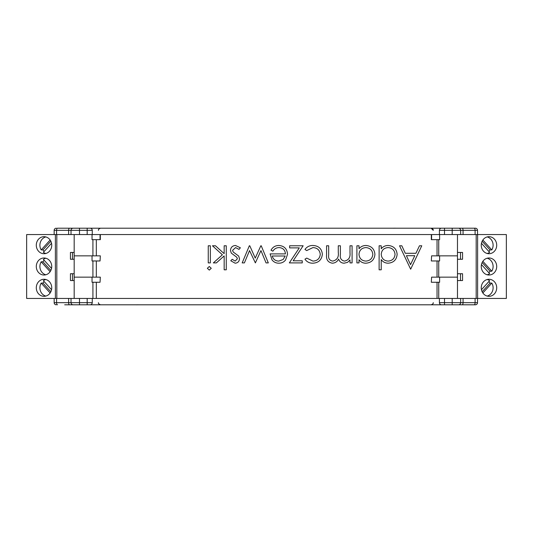<?xml version="1.0" encoding="UTF-8"?>
<svg xmlns="http://www.w3.org/2000/svg" width="533" height="533" viewBox="0 0 533 533"><rect width="100%" height="100%" fill="white"/><g stroke="black" fill="none" stroke-linecap="round" stroke-linejoin="round"><path stroke-width="0.8" d="M71.029 298.44L56.818 298.44L56.818 234.56L476.182 234.56L476.182 298.44L71.029 298.44L71.029 302.664L54.159 302.664L54.159 298.44M475.483 304.796L457.307 304.796M436.88 304.796L439.958 304.796M460.652 298.44L460.652 302.664A2.132 2.132 0 0 1 458.52 304.796L434.768 304.796M439.685 304.796L442.383 304.796M439.419 298.44L439.419 302.664L444.502 302.664L444.502 304.796L90.13 304.796A2.132 2.132 0 0 0 92.262 302.664L71.029 302.664A2.132 2.132 0 0 0 73.161 304.796L90.13 304.796M91.996 304.796L89.297 304.796M94.801 304.796L96.913 304.796M95.027 304.796L91.723 304.796M64.68 304.796L74.373 304.796M477.521 298.44L477.521 302.757M444.502 298.44L444.502 302.664L460.652 302.664A2.132 2.132 -90 0 1 458.52 304.796A2.132 2.132 0 0 0 460.652 302.664L477.521 302.664A2.132 2.132 -90 0 1 475.389 304.796A2.132 2.132 -90 0 0 477.521 302.664M441.551 304.796A2.132 2.132 0 0 1 439.419 302.664M92.262 298.44L92.262 302.664M73.161 304.796A2.132 2.132 0 0 1 71.029 302.664A2.132 2.132 -90 0 0 73.161 304.796A2.132 2.132 0 0 1 71.029 302.664A2.132 2.132 -90 0 0 73.161 304.796M54.159 302.757L54.159 302.664A2.132 2.132 -90 0 0 56.291 304.796L56.198 304.796M100.051 282.257L100.331 277.147L100.051 282.257L92.036 282.257L92.036 277.147L74.174 277.147L74.174 234.56M74.174 298.44L74.174 277.147L92.915 277.147L92.915 260.963M92.915 298.44L92.915 282.257M431.324 282.257L431.603 277.147L431.324 282.257M457.474 298.44L457.474 277.147L438.732 277.147L438.732 260.963M431.603 282.257L439.612 282.257L439.612 277.147L457.474 277.147L457.474 255.853L438.732 255.853L438.732 239.67M438.732 298.44L438.732 282.257M439.612 277.147L431.603 277.147M92.036 277.147L100.051 277.147M100.051 260.963L100.331 255.853L100.051 260.963L92.036 260.963L92.036 255.853L74.174 255.853L92.915 255.853L92.915 239.67M431.324 260.963L431.603 255.853L431.324 260.963M431.603 260.963L439.612 260.963L439.612 255.853L457.474 255.853L457.474 234.56M439.612 255.853L431.603 255.853M92.036 255.853L100.051 255.853M92.036 234.56L92.036 239.67L100.331 239.67L100.331 234.56M439.612 234.56L439.612 239.67L431.324 239.67L431.324 234.56M68.617 234.56L68.617 230.336L56.578 230.336A2.132 0.913 90 0 1 57.491 228.204L74.373 228.204M94.801 228.204L91.723 228.204M71.029 234.56L71.029 230.336A2.132 2.132 0 0 1 73.161 228.204L96.913 228.204M92.262 234.56L92.262 230.336L87.179 230.336L87.179 228.204L441.551 228.204A2.132 2.132 0 0 0 439.419 230.336L477.521 230.336L477.521 234.56M475.483 228.204L441.551 228.204M436.88 228.204L434.768 228.204M436.647 228.204L439.958 228.204M460.652 234.56L460.652 230.336A2.132 2.132 0 0 0 458.52 228.204L457.307 228.204M54.159 234.56L54.159 230.243M87.179 234.56L87.179 230.336L71.029 230.336A2.132 2.132 90 0 1 73.161 228.204A2.132 2.132 0 0 0 71.029 230.336L68.617 230.336A2.132 0.913 90 0 1 69.53 228.204M90.13 228.204A2.132 2.132 0 0 1 92.262 230.336M56.578 234.56L56.578 230.336L54.159 230.336A2.132 2.132 90 0 1 56.291 228.204L56.198 228.204M439.419 234.56L439.419 230.336M458.52 228.204A2.132 2.132 0 0 1 460.652 230.336A2.132 2.132 90 0 0 458.52 228.204A2.132 2.132 0 0 1 460.652 230.336A2.132 2.132 90 0 0 458.52 228.204M477.521 230.243L477.521 230.336A2.132 2.132 90 0 0 475.389 228.204A2.132 2.132 90 0 1 477.521 230.336M96.32 239.67L96.32 255.853M96.32 260.963L96.32 277.147M96.32 282.257L96.32 298.44M437.033 298.44L437.033 282.257M437.033 277.147L437.033 260.963M437.033 255.853L437.033 239.67M410.657 269.205L399.543 245.78L401.829 245.78L405.293 253.288L415.913 253.288L419.471 245.78L421.77 245.78L410.657 269.205M410.53 264.641L414.774 255.693L406.399 255.693L410.53 264.641M381.228 269.805L379.123 269.805L379.123 245.78L381.228 245.78L381.228 248.744C383.047 246.572 385.379 245.48 388.217 245.48C393.66 245.986 396.632 248.951 397.145 254.388C396.579 259.791 393.581 262.729 388.151 263.202C385.246 263.155 382.934 261.956 381.228 259.584L381.228 269.805M388.124 261.097C392.288 260.75 394.593 258.512 395.04 254.368C394.587 250.23 392.288 247.965 388.144 247.585C383.927 247.898 381.621 250.137 381.228 254.301C381.608 258.505 383.907 260.77 388.124 261.097M359.002 262.902L356.903 262.902L356.903 245.78L359.002 245.78L359.002 248.744C360.828 246.572 363.153 245.48 365.998 245.48C371.434 245.986 374.413 248.951 374.919 254.388C374.359 259.791 371.361 262.729 365.931 263.202C363.026 263.215 360.721 262.056 359.002 259.731L359.002 262.902M365.898 261.097C370.069 260.75 372.374 258.512 372.82 254.368C372.367 250.23 370.069 247.965 365.918 247.585C361.7 247.898 359.395 250.137 359.002 254.301C359.382 258.505 361.68 260.77 365.898 261.097M352.093 245.78L352.093 262.902L349.994 262.902L349.994 259.924L347.623 262.329L344.091 263.202C341.32 263.082 339.508 261.703 338.642 259.065C337.309 261.636 335.217 263.009 332.365 263.202C328.061 262.423 326.129 259.711 326.569 255.054L326.569 245.78L328.674 245.78L328.674 255.06C328.195 258.532 329.547 260.544 332.732 261.097C337.029 260.077 338.875 257.192 338.282 252.442L338.282 245.78L340.387 245.78L340.387 254.488C339.801 258.179 341.16 260.377 344.458 261.097C348.589 260.191 350.434 257.486 349.994 252.982L349.994 245.78L352.093 245.78M312.784 263.202C309.44 263.222 306.828 261.883 304.949 259.191L306.708 258.092L312.938 261.097C317.295 260.884 319.733 258.645 320.266 254.388C319.747 250.084 317.302 247.818 312.924 247.585L306.708 250.59L304.949 249.431C306.921 246.752 309.593 245.433 312.958 245.48C318.581 245.78 321.719 248.684 322.365 254.201C321.725 259.864 318.534 262.862 312.784 263.202M302.244 260.797L302.244 262.902L289.332 262.902L299.293 247.885L289.632 247.885L289.632 245.78L303.144 245.78L293.183 260.797L302.244 260.797M279.185 247.585C276.42 247.625 274.322 248.831 272.883 251.19L271.017 250.21C272.723 247.079 275.354 245.506 278.919 245.48C284.262 245.933 287.134 248.871 287.534 254.294L285.561 260.011C283.842 262.143 281.617 263.209 278.866 263.202C276.021 263.202 273.722 262.076 271.977 259.831L270.111 253.888L285.428 253.888C285.108 250.024 283.023 247.925 279.185 247.585M285.208 255.993L272.216 255.993C273.149 259.265 275.328 260.963 278.759 261.097L283.17 259.491L285.208 255.993M261.223 245.78L268.312 262.902L266.054 262.902L260.957 250.59L255.367 262.902L249.544 250.59L244.394 262.902L242.182 262.902L249.337 245.78L249.777 245.78L255.247 258.092L260.83 245.78L261.223 245.78M235.153 263.202L230.776 260.764L232.201 259.298L235.153 261.097L237.378 258.791L236.799 257.239L231.269 253.075L230.476 250.43C230.749 247.372 232.421 245.72 235.486 245.48L240.383 247.798L238.991 249.384L235.599 247.585L232.575 250.337L233.154 251.969L238.697 256.073L239.484 258.712C239.31 261.45 237.865 262.949 235.153 263.202M226.272 245.78L226.272 269.805L224.166 269.805L224.166 255.92L216.378 262.902L213.353 262.902L222.394 254.794L212.454 245.78L215.472 245.78L224.166 253.668L224.166 245.78L226.272 245.78M211.255 268.299L209.309 270.104L207.35 268.299L209.309 266.5L211.255 268.299M210.355 245.78L210.355 262.902L208.25 262.902L208.25 245.78L210.355 245.78M488.981 236.685A8.515 7.722 90 0 0 481.259 245.207A8.515 7.722 90 0 0 488.981 253.721A8.515 7.722 90 0 0 496.703 245.207A8.515 7.722 90 0 0 488.981 236.685M488.981 279.279A8.515 7.722 90 0 0 481.259 287.793A8.515 7.722 90 0 0 488.981 296.315A8.515 7.722 90 0 0 496.703 287.793A8.515 7.722 90 0 0 488.981 279.279M488.981 257.985A8.515 7.722 90 0 0 481.259 266.5A8.515 7.722 90 0 0 488.981 275.015A8.515 7.722 90 0 0 496.703 266.5A8.515 7.722 90 0 0 488.981 257.985M477.621 234.56L506.35 234.56L506.35 298.44L477.621 298.44L477.621 234.56L476.182 234.56M487.182 253.488A8.515 7.722 90 0 0 489.64 252.309L481.459 243.288M488.848 251.436A8.515 7.722 90 0 0 490.02 249.904L482.158 241.222M487.182 236.925A8.515 7.722 90 0 1 491.819 249.904L490.02 249.904M476.182 298.44L477.621 298.44M487.182 296.075A8.515 7.722 90 0 0 491.819 283.096L490.02 283.096A8.515 7.722 90 0 0 488.848 281.564M481.459 289.712L489.64 280.691A8.515 7.722 90 0 0 487.182 279.512M487.182 274.781A8.515 7.722 90 0 0 489.64 273.609L481.459 264.581M488.848 272.729A8.515 7.722 90 0 0 490.02 271.197L482.158 262.516M487.182 258.219A8.515 7.722 90 0 1 491.819 271.197L490.02 271.197M457.474 259.258L462.557 259.258L462.557 252.449L457.474 252.449M457.474 280.551L462.557 280.551L462.557 273.742L457.474 273.742M491.819 249.904L482.858 240.017M482.858 292.983L491.819 283.096M491.819 271.197L482.858 261.31M482.158 291.778L490.02 283.096M44.019 296.315A8.515 7.722 -90 0 0 51.741 287.793A8.515 7.722 -90 0 0 44.019 279.279A8.515 7.722 -90 0 0 36.297 287.793A8.515 7.722 -90 0 0 44.019 296.315M44.019 253.721A8.515 7.722 -90 0 0 51.741 245.207A8.515 7.722 -90 0 0 44.019 236.685A8.515 7.722 -90 0 0 36.297 245.207A8.515 7.722 -90 0 0 44.019 253.721M44.019 275.015A8.515 7.722 -90 0 0 51.741 266.5A8.515 7.722 -90 0 0 44.019 257.985A8.515 7.722 -90 0 0 36.297 266.5A8.515 7.722 -90 0 0 44.019 275.015M55.379 298.44L26.65 298.44L26.65 234.56L55.379 234.56L55.379 298.44L56.818 298.44M45.818 279.512A8.515 7.722 -90 0 0 43.36 280.691L51.541 289.712M44.152 281.564A8.515 7.722 -90 0 0 42.98 283.096L50.842 291.778M45.818 296.075A8.515 7.722 -90 0 1 41.181 283.096L42.98 283.096M56.818 234.56L55.379 234.56M45.818 236.925A8.515 7.722 -90 0 0 41.181 249.904L42.98 249.904A8.515 7.722 -90 0 0 44.152 251.436M51.541 243.288L43.36 252.309A8.515 7.722 -90 0 0 45.818 253.488M45.818 258.219A8.515 7.722 -90 0 0 43.36 259.391L51.541 268.419M44.152 260.271A8.515 7.722 -90 0 0 42.98 261.803L50.842 270.484M45.818 274.781A8.515 7.722 -90 0 1 41.181 261.803L42.98 261.803M74.174 273.742L70.443 273.742L70.443 280.551L74.174 280.551M74.174 252.449L70.443 252.449L70.443 259.258L74.174 259.258M41.181 283.096L50.142 292.983M50.142 240.017L41.181 249.904M41.181 261.803L50.142 271.69M50.842 241.222L42.98 249.904M452.191 298.44L452.191 304.796M463.064 298.44L463.064 302.664A2.132 0.913 -90 0 1 462.151 304.796M475.103 298.44L475.103 302.664A2.132 0.913 -90 0 1 474.19 304.796M458.52 304.796A2.132 2.132 0 0 0 460.652 302.664A2.132 2.132 -90 0 1 458.52 304.796M87.179 298.44L87.179 304.796M79.49 298.44L79.49 304.796M68.617 298.44L68.617 302.664A2.132 0.913 -90 0 0 69.53 304.796M56.578 298.44L56.578 302.664A2.132 0.913 -90 0 0 57.491 304.796M56.291 304.796A2.132 2.132 -90 0 1 54.159 302.664M100.051 234.56L100.051 239.67M431.603 234.56L431.603 239.67M79.49 234.56L79.49 228.204M73.161 228.204A2.132 2.132 0 0 0 71.029 230.336A2.132 2.132 90 0 1 73.161 228.204M56.291 228.204A2.132 2.132 90 0 0 54.159 230.336M444.502 234.56L444.502 228.204M452.191 234.56L452.191 228.204M463.064 234.56L463.064 230.336A2.132 0.913 90 0 0 462.151 228.204M475.103 234.56L475.103 230.336A2.132 0.913 90 0 0 474.19 228.204M460.499 259.258L460.499 252.449M460.499 280.551L460.499 273.742M72.501 273.742L72.501 280.551M72.501 252.449L72.501 259.258M433.236 302.664C433.509 303.464 432.796 304.176 431.104 304.796L431.104 304.796M431.663 304.723L431.324 304.783M98.445 302.664C98.172 303.464 98.885 304.176 100.577 304.796L100.577 304.796M100.017 304.723L100.357 304.783M138.194 304.763L138.4 304.796C139.599 304.769 133.197 304.889 138.194 304.763M98.445 230.336C98.185 229.523 98.891 228.81 100.577 228.204L100.577 228.204M433.236 230.336L431.104 228.204C432.789 228.81 433.496 229.523 433.236 230.336M393.487 228.237L393.281 228.204C392.081 228.231 398.484 228.111 393.487 228.237"/></g></svg>
